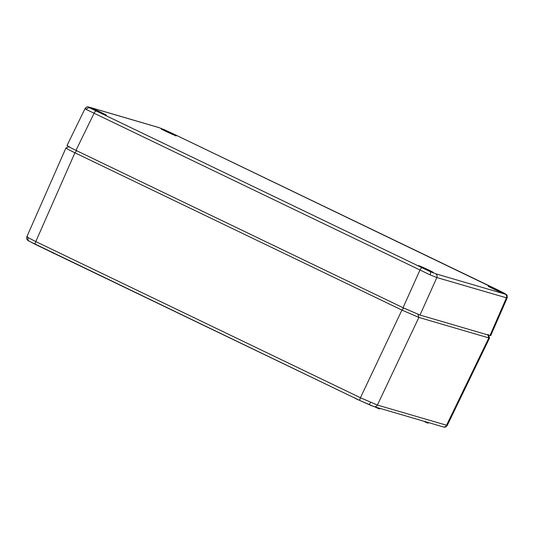 <?xml version="1.0" encoding="UTF-8"?>
<svg xmlns="http://www.w3.org/2000/svg" width="534" height="534" viewBox="0 0 534 534"><rect width="100%" height="100%" fill="white"/><g stroke="black" fill="none" stroke-linecap="round" stroke-linejoin="round"><path stroke-width="0.8" d="M372.238 405.987L360.063 400.593A2.93 0.901 -64.3 0 0 360.103 400.613L374.067 406.634A2.93 2.79 -73.7 0 0 377.391 405.066L447.238 425.431C444.749 428.462 444.014 426.613 443.187 426.886L443.187 426.886A2.93 2.79 -73.7 0 0 446.511 425.318L488.824 337.915L418.876 317.423L401.922 310.087L74.907 152.784C67.518 149.206 64.781 147.618 66.703 148.011M27.601 236.802C26.453 236.489 26.647 236.782 28.189 237.683L35.805 241.568A2.93 0.901 115.7 0 0 35.424 244.432L360.063 400.593A2.93 0.901 -64.3 0 1 360.443 397.73L377.391 405.066L418.876 317.423L417.802 313.992M28.262 240.667L28.302 240.694C27.848 239.726 26.313 240.761 26.86 236.709L65.962 147.925L69.393 146.576M28.502 240.534C27.768 240.313 27.928 240.5 28.97 241.101L360.023 400.573M489.538 337.969L488.824 337.915L487.749 334.491M430.07 274.85A2.93 1.335 -66.6 0 0 430.11 271.579L435.53 273.722L505.091 294.107C506.005 294.368 505.852 294.134 504.617 293.413A2.93 2.61 120.2 0 1 504.864 293.54L504.864 293.54C506.773 295.329 507.407 293.847 507.14 298.019L436.839 277.546L430.07 274.85L86.381 109.523C84.839 108.622 84.639 108.335 85.78 108.676M67.024 145.515L85.053 108.556C87.543 105.545 88.277 107.387 89.098 107.114L89.098 107.114A2.93 2.79 106.3 0 1 89.505 107.267C88.584 107.007 88.744 107.241 89.979 107.961L430.11 271.579M435.53 273.722A2.93 2.79 -73.7 0 1 436.839 277.546L419.998 315.053L489.965 335.559L506.399 297.932A2.93 2.79 106.3 0 0 505.091 294.107M419.998 315.053L403.043 307.717L419.891 270.217A2.93 0.901 -64.3 0 1 421.973 267.854M96.067 111.085A2.93 0.901 -64.3 0 0 93.984 113.442L75.962 150.381L403.043 307.717M75.962 150.381C68.659 146.817 65.922 145.228 67.758 145.615M507.14 298.019L490.699 335.659L489.965 335.559M52.265 252.268C51.931 252.435 52.359 252.769 53.56 253.276L52.506 252.662M368.473 404.412A2.93 1.335 -66.6 0 0 370.609 402.402M28.97 241.101A2.93 2.61 -59.8 0 1 28.189 237.683M76.763 150.621L74.907 152.784L35.805 241.568L360.443 397.73L401.922 310.087L403.777 307.931M425.091 421.586L425.698 421.76M426.746 422.474L425.651 421.853L428.281 422.961L428.468 422.574M425.611 422.14L423.482 421.112M376.55 407.362L377.158 407.535M378.206 408.243L377.111 407.629L379.741 408.737L379.928 408.35M377.071 407.909L374.941 406.888L377.077 407.916C378.906 408.857 379.794 409.131 379.741 408.737M355.444 398.104C355.531 398.591 356.705 399.245 358.955 400.073L355.684 398.504M373.666 406.474A2.93 2.79 -73.7 0 0 374.067 406.634L443.187 426.886M28.302 240.694L35.424 244.432A2.93 0.901 115.7 0 0 35.471 244.452M428.281 422.961C428.128 423.275 427.24 423.001 425.618 422.14L423.475 421.112M433.047 272.734L423.369 268.375A8.344 0.4 -155.2 0 1 418.696 265.658A8.344 0.4 -155.2 0 1 428.341 269.83A8.344 0.4 -155.2 0 1 433.007 272.547A8.344 0.4 -155.2 0 1 423.362 268.375L418.422 265.979M432.734 272.453A8.05 0.387 24.8 0 0 428.134 270.057A8.05 0.387 24.8 0 0 418.836 266.039M493.329 288.881A8.344 0.4 -155.2 0 1 488.663 286.164A8.344 0.4 -155.2 0 1 498.309 290.336A8.344 0.4 -155.2 0 1 502.975 293.053A8.344 0.4 -155.2 0 1 493.329 288.881M502.701 292.959A8.05 0.387 24.8 0 0 498.102 290.563A8.05 0.387 24.8 0 0 488.804 286.538M166.254 131.544A8.344 0.4 -155.2 0 1 161.582 128.827A8.344 0.4 -155.2 0 1 171.234 132.999A8.344 0.4 -155.2 0 1 175.9 135.716A8.344 0.4 -155.2 0 1 166.254 131.544M175.626 135.623A8.05 0.387 24.8 0 0 171.027 133.226A8.05 0.387 24.8 0 0 161.729 129.208M105.966 115.397L96.294 111.039A8.344 0.4 -155.2 0 1 91.614 108.322A8.344 0.4 -155.2 0 1 101.266 112.494A8.344 0.4 -155.2 0 1 105.932 115.21A8.344 0.4 -155.2 0 1 96.287 111.039L91.347 108.642M105.659 115.117A8.05 0.387 24.8 0 0 101.059 112.721A8.05 0.387 24.8 0 0 91.761 108.702M86.381 109.523A2.93 2.61 -59.8 0 1 89.979 107.961M504.617 293.413L172.622 133.52A2.93 0.901 -64.3 0 1 172.662 133.533L164.419 129.762A2.93 1.335 113.4 0 1 164.485 129.795L159.065 127.653L89.505 107.267M172.622 133.52L164.485 129.795M498.529 290.289A2.93 0.901 -64.3 0 1 498.569 290.309L172.662 133.533A2.93 0.901 -64.3 0 1 172.702 133.56M159.065 127.653A2.93 2.79 -73.7 0 0 158.658 127.499L89.098 107.114M447.238 425.431L489.551 338.029M489.544 337.995L488.35 334.544M503.015 293.239L488.39 286.484M175.933 135.903L161.315 129.148M504.864 293.54L498.569 290.309M164.419 129.762L158.658 127.499"/></g></svg>
